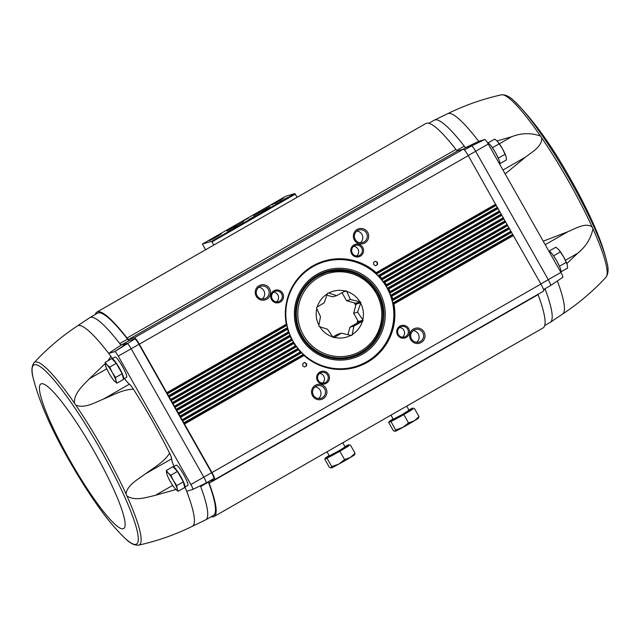 <?xml version="1.0" encoding="UTF-8"?>
<svg xmlns="http://www.w3.org/2000/svg" width="640" height="640" viewBox="0 0 640 640"><rect width="100%" height="100%" fill="white"/><g stroke="black" fill="none" stroke-linecap="round" stroke-linejoin="round"><path stroke-width="0.96" d="M505.168 173.904L525.52 157.12C532.328 151.76 542.128 146.544 541.752 137.944L540.44 136.016C530.912 132.672 521.296 132.92 511.584 136.768L499.32 143.8M496.976 140.936L511.584 136.768M566.848 263.56L577.536 253.336C585.688 246.864 590.824 238.696 592.952 228.832L592.024 226.792C585.144 222.448 575.776 228.432 567.752 231.768L545.216 244.688M543.224 241.176L567.752 231.768M545.024 288.744A6.472 0.992 -119.8 0 0 545.152 289.104A116.536 17.832 60.2 0 1 550.36 322.272A116.536 17.832 60.2 0 1 550.192 322.376L544.736 325.504M428.824 123.296L434.288 120.168A116.536 17.832 60.2 0 1 434.456 120.08A116.536 17.832 60.2 0 1 464.256 146.128A6.472 0.992 -119.8 0 0 465.888 147.584L462.808 149.352M465.48 147.712L478.688 141.32L484.768 139.536L471.536 145.936M484.768 139.536L471.488 145.944L465.888 147.584M562.744 277.36A5.416 0.832 -119.8 0 0 562.784 277.344L550.576 285.544M178.136 491.28L184.712 487.512L183.328 481.848L177.44 471.448L172.936 466.704L166.368 470.472L168.248 473.056L170.872 475.216L173.448 480.624L176.76 485.616L177.08 488.656L178.136 491.28L175.52 489.12A10.36 1.584 60.2 0 1 175.296 488.872A10.36 1.584 60.2 0 1 170.32 481.544A10.36 1.584 60.2 0 1 166.888 474.208A10.36 1.584 60.2 0 1 166.688 473.512L166.368 470.472M116.968 383.16L123.536 379.392L122.16 373.736L116.272 363.328L111.768 358.584L105.2 362.352L107.08 364.936L109.704 367.096L112.28 372.512L115.592 377.496L115.912 380.536L116.968 383.16L114.344 381A10.36 1.584 60.2 0 1 114.128 380.76A10.36 1.584 60.2 0 1 109.152 373.424A10.36 1.584 60.2 0 1 105.712 366.088A10.36 1.584 60.2 0 1 105.52 365.392L105.2 362.352M562.784 277.344A5.416 0.832 -119.8 0 0 560.896 272.408L488.256 144.024A5.416 0.832 -119.8 0 0 484.776 139.552M488.256 144.016L475.648 151.288L548.288 279.68L560.896 272.408M464.416 150L471.488 145.944A6.472 0.992 60.2 0 1 475.648 151.288L468.224 155.552M540.864 283.936L548.288 279.68A6.472 0.992 60.2 0 1 550.528 285.584A6.472 0.992 60.2 0 1 550.496 285.6L543.512 289.608L550.528 285.584M209.12 481.288L214.624 479.672A7.768 1.192 -119.8 0 0 214.664 479.656A7.768 1.192 -119.8 0 0 211.968 472.568L166.792 392.712L286.32 324.2A55.416 54.728 73.7 0 1 312.848 265.896A55.416 54.728 73.7 0 1 376.2 272.68L376.696 273.888L496.192 205.392L468.272 155.632A7.768 1.192 -119.8 0 0 463.272 149.216L457.56 150.896A6.472 0.992 -119.8 0 1 455.944 149.448A117.832 18.024 -119.8 0 0 425.872 123.496L96.936 312.048A117.832 18.024 -119.8 0 0 95.264 314.496M496.192 205.392L540.912 284.024A7.768 1.192 -119.8 0 1 543.6 291.104A7.768 1.192 -119.8 0 1 543.56 291.12L214.696 479.624L543.6 291.104M537.976 294.328A6.472 0.992 -119.8 0 0 538.088 294.64A117.832 18.024 -119.8 0 1 543.064 327.952L214.128 516.504A117.832 18.024 -119.8 0 0 209.152 483.192L538.088 294.64M169.592 453.16C164.144 462.048 153.92 467.56 145.576 473.76L171.656 458.808A9.712 1.488 -119.8 0 0 169.592 453.16A115.496 17.672 -119.8 0 0 133.432 389.24A9.712 1.488 -119.8 0 0 129.424 384.168A20.072 3.072 -119.8 0 1 124.44 378.528M175.92 489.52L155.352 495.328C146.28 497.472 134.856 501.312 126.936 495.952L126.016 493.912C127.32 484.872 138 479.368 145.576 473.76M133.432 389.24C123.008 389.272 112.968 395.224 103.344 399.12C94.656 402.632 84.424 408.904 75.744 405.064L74.424 403.136C73.72 393.4 82.888 385.552 89.408 378.76L106.784 368.8M184.376 487.704L185.392 488.008A9.712 1.488 -119.8 0 0 184.976 487.016M192.736 489.464L192.728 489.456A5.416 0.832 -119.8 0 0 192.752 489.448L206.008 483.04A6.472 0.992 -119.8 0 0 206.056 483.04A6.456 0.992 60.2 0 1 206.008 483.04L192.736 489.464L186.664 491.248A115.496 17.672 -119.8 0 0 185.392 488.008M192.256 526.336A115.496 17.672 -119.8 0 0 192.28 526.328L205.544 519.92A116.536 17.832 -119.8 0 0 205.712 519.832A116.536 17.832 -119.8 0 0 200.672 486.56A116.536 17.832 -119.8 0 0 200.376 485.784M205.712 519.832L213.48 515.376A116.536 17.832 -119.8 0 0 208.44 482.104L200.672 486.56A6.472 0.992 60.2 0 1 200.408 485.768M112.432 358.552A9.712 1.488 -119.8 0 0 110.912 356.36A115.496 17.672 -119.8 0 0 108.672 353.408L114.752 351.624L127.008 343.4L121.408 345.048A6.472 0.992 60.2 0 1 119.776 343.584A116.536 17.832 -119.8 0 0 89.808 317.624A116.536 17.832 -119.8 0 0 89.64 317.728L77.408 325.944A115.496 17.672 -119.8 0 1 77.416 325.936A115.496 17.672 -119.8 0 1 108.672 353.408L121 345.168A116.536 17.832 -119.8 0 0 119.776 343.584L127.552 339.136A116.536 17.832 -119.8 0 0 97.576 313.168L89.808 317.624M127.552 339.136A6.472 0.992 -119.8 0 0 129.184 340.592L121 345.168M111.984 358.816A11.656 1.784 60.2 0 1 112.024 358.784L115.024 357.064A11.656 1.784 60.2 0 1 122.36 366.288A11.656 1.784 60.2 0 1 126.608 377.288A11.656 1.784 60.2 0 1 126.552 377.312M173.152 466.928A11.656 1.784 60.2 0 1 173.192 466.904L176.192 465.184A11.656 1.784 60.2 0 1 183.536 474.408A11.656 1.784 60.2 0 1 187.784 485.408A11.656 1.784 60.2 0 1 187.72 485.432M190.88 484.504L203.808 477.136A6.456 0.992 60.2 0 1 206.04 483.032L192.752 489.448A5.416 0.832 -119.8 0 0 190.88 484.504L118.24 356.112A5.416 0.832 -119.8 0 0 114.76 351.64L134.776 338.952L129.184 340.592M171.656 458.808A20.072 3.072 -119.8 0 0 174.024 466.424M138.944 344.296L131.168 348.744A6.456 0.992 -119.8 0 0 127.016 343.416A6.472 0.992 -119.8 0 1 131.168 348.744L118.24 356.112L131.168 348.744L203.808 477.136L211.584 472.68L138.944 344.296A6.472 0.992 -119.8 0 0 134.776 338.952M206.08 483.016L213.792 478.6A6.472 0.992 -119.8 0 0 213.824 478.584L206.056 483.04A6.472 0.992 -119.8 0 0 203.808 477.136M213.824 478.584A6.472 0.992 -119.8 0 0 211.584 472.68M166.792 392.712L139.328 344.176A7.768 1.192 -119.8 0 0 134.336 337.768L128.624 339.44L457.56 150.896M96.936 312.048A117.832 18.024 -119.8 0 1 127.008 338A6.472 0.992 -119.8 0 0 128.624 339.44M211.168 516.704A117.832 18.024 -119.8 0 0 214.128 516.504M208.792 481.472A6.472 0.992 -119.8 0 0 209.152 483.192M325.88 388.176A7.768 7.672 73.7 0 0 312.576 388.056A7.768 7.672 73.7 0 0 319.2 399.76A7.768 7.672 73.7 0 0 325.88 388.176M328.616 374.48A6.472 6.392 73.7 0 0 317.528 374.376A6.472 6.392 73.7 0 0 323.048 384.128A6.472 6.392 73.7 0 0 328.616 374.48M424 331.936A7.768 7.672 73.7 0 0 410.704 331.808A7.768 7.672 73.7 0 0 417.32 343.512A7.768 7.672 73.7 0 0 424 331.936M408.688 328.584A6.472 6.392 73.7 0 0 397.6 328.48A6.472 6.392 73.7 0 0 403.12 338.232A6.472 6.392 73.7 0 0 408.688 328.584M306.592 365.872L304.672 366.976L302.752 365.84L302.76 363.6L304.68 362.496L306.6 363.632L306.592 365.872L304.584 366.92M367.68 232.384A7.768 7.672 73.7 0 0 354.384 232.264A7.768 7.672 73.7 0 0 361 243.968A7.768 7.672 73.7 0 0 367.68 232.384M362.728 247.352A6.472 6.392 73.7 0 0 351.64 247.248A6.472 6.392 73.7 0 0 357.16 257.008A6.472 6.392 73.7 0 0 362.728 247.352M269.56 288.632A7.768 7.672 73.7 0 0 256.256 288.504A7.768 7.672 73.7 0 0 262.88 300.208A7.768 7.672 73.7 0 0 269.56 288.632M282.656 293.248A6.472 6.392 73.7 0 0 271.568 293.144A6.472 6.392 73.7 0 0 277.088 302.904A6.472 6.392 73.7 0 0 282.656 293.248M377.48 264.608L375.56 265.704L373.64 264.568L373.648 262.328L375.568 261.224L377.488 262.36L377.48 264.608L375.464 265.656M183.992 423.28L303.616 354.704L304.04 355.52A55.416 54.728 73.7 0 0 367.392 362.304A55.416 54.728 73.7 0 0 393.92 304L393.304 303.296L512.928 234.728M303.704 354.768L304.04 355.52L184.512 424.032M355.456 366.952A55.032 54.344 73.7 0 0 393.008 302.68L393.304 303.296M393.008 302.68L392.384 301.952L392.568 300.808A55.032 54.344 73.7 0 0 390.752 295.024L391.136 295.592L509.104 227.976M511.024 231.192L392.728 299L392.568 300.808M301.616 352.984L300.376 351.936A55.416 54.728 73.7 0 1 298.464 349.768L298.216 348.96L298.464 349.768L180.688 417.28M298.256 349L301.232 352.36M392.728 299A55.416 54.728 73.7 0 0 391.856 296.24L391.136 295.592M180.168 416.52L298.216 348.96M390.752 295.024L390.024 294.36L390.072 293.288A55.032 54.344 73.7 0 0 387.512 287.936L387.976 288.456L505.28 221.216M507.2 224.44L390.024 291.6L390.072 293.288M296.456 346.992L295.432 345.824A55.416 54.728 73.7 0 1 293.864 343.456L293.72 342.592L296.176 346.312M390.024 291.6A55.416 54.728 73.7 0 0 388.8 289.04L387.976 288.456M176.344 409.76L293.72 342.592M387.512 287.936L386.672 287.336L386.608 286.32A55.032 54.344 73.7 0 0 383.336 281.384L383.872 281.856L501.464 214.456M503.376 217.68L386.376 284.744L386.608 286.32M292.272 340.44L291.44 339.16A55.416 54.728 73.7 0 1 290.216 336.6L290.168 335.68L292.088 339.704M386.376 284.744A55.416 54.728 73.7 0 0 384.808 282.376L383.872 281.856M172.52 403.008L290.168 335.68M383.336 281.384L382.376 280.848L382.2 279.904A55.032 54.344 73.7 0 0 378.184 275.384L378.808 275.816L497.64 207.696M499.552 210.92L381.776 278.432L382.2 279.904M289.032 333.36L288.384 331.96L288.936 332.56M286.784 324.848L286.32 324.2L286.768 325.704M378.184 275.384L377.096 274.928L376.808 274.04A55.032 54.344 73.7 0 0 324.488 261.336M381.776 278.432A55.416 54.728 73.7 0 0 379.864 276.264L378.808 275.816M168.696 396.248L287.528 328.136L288.928 332.512M287.576 328.216L287.512 329.2A55.416 54.728 73.7 0 0 288.384 331.96L170.616 399.472M297.088 197.32L294.872 193.6L285.688 196.288L202.424 244.016L205.576 249.776M213.824 245.04L211.608 241.32L202.432 244.016L285.688 196.288M284.432 199.256L287.448 197.528L284.432 199.256M280.336 201.576L283.8 199.664L280.336 201.576M275.728 204.216L280.064 201.952L275.728 204.216M257.664 212.808L260.328 211.28L257.664 212.808M233.744 228.184L236.96 226.496L233.744 228.184M283.648 198.192L271.8 204.952L283.648 198.192M221.48 233.832L209.624 240.584L221.48 233.832M234.976 225.768L229.392 228.952L234.976 225.768M248.296 218.128L242.712 221.32L248.296 218.128M243.464 221.776L227.08 231.12L243.464 221.776M270.112 206.504L253.72 215.848L270.112 206.504M254.552 216.296L248.96 219.488L254.552 216.296M267.872 208.664L262.28 211.848L267.872 208.664M219.144 235.424L212.24 239.328M281.312 199.792L274.408 203.696M280.984 201.232L283.256 199.968L281.056 201.36M303.616 354.704L302.56 353.448A54.64 53.96 73.7 0 0 366.72 361.712A54.64 53.96 73.7 0 0 392.384 301.952A54.64 53.96 73.7 0 0 390.024 294.36A54.64 53.96 73.7 0 0 386.672 287.336A54.64 53.96 73.7 0 0 382.376 280.848A54.64 53.96 73.7 0 0 377.096 274.928A54.64 53.96 73.7 0 0 312.936 266.656A54.64 53.96 73.7 0 0 287.264 326.416L287.528 328.136M301.592 352.952L302.56 353.448A54.64 53.96 73.7 0 1 297.28 347.528L298.144 348.896M296.44 346.96L297.28 347.528A54.64 53.96 73.7 0 1 292.976 341.04L293.656 342.52M292.256 340.408L292.976 341.04A54.64 53.96 73.7 0 1 289.632 334.008L290.112 335.6M289.016 333.312L289.632 334.008A54.64 53.96 73.7 0 1 287.264 326.416L286.76 325.656M360.304 242.768A6.544 6.464 73.7 0 0 356.872 231.072M366.448 233.04A6.544 6.464 73.7 0 0 354.64 238.08A6.544 6.464 73.7 0 0 362.68 242.536A6.544 6.464 73.7 0 0 366.448 233.04M318.496 398.56A6.544 6.464 73.7 0 0 315.064 386.864M324.64 388.832A6.544 6.464 73.7 0 0 312.832 393.864A6.544 6.464 73.7 0 0 320.872 398.328A6.544 6.464 73.7 0 0 324.64 388.832M356.568 255.976A5.424 5.352 73.7 0 0 353.72 246.288M361.664 247.92A5.424 5.352 73.7 0 0 351.88 252.088A5.424 5.352 73.7 0 0 358.544 255.784A5.424 5.352 73.7 0 0 361.664 247.92M322.448 383.104A5.424 5.352 73.7 0 0 319.608 373.416M327.552 375.048A5.424 5.352 73.7 0 0 317.768 379.216A5.424 5.352 73.7 0 0 324.432 382.912A5.424 5.352 73.7 0 0 327.552 375.048M416.624 342.312A6.544 6.464 73.7 0 0 413.192 330.616M422.768 332.592A6.544 6.464 73.7 0 0 410.96 337.624A6.544 6.464 73.7 0 0 419 342.08A6.544 6.464 73.7 0 0 422.768 332.592M262.176 299.016A6.544 6.464 73.7 0 0 258.744 287.312M268.32 289.288A6.544 6.464 73.7 0 0 256.512 294.32A6.544 6.464 73.7 0 0 264.552 298.784A6.544 6.464 73.7 0 0 268.32 289.288M402.52 337.208A5.424 5.352 73.7 0 0 399.68 327.52M407.624 329.152A5.424 5.352 73.7 0 0 397.832 333.32A5.424 5.352 73.7 0 0 404.504 337.016A5.424 5.352 73.7 0 0 407.624 329.152M276.496 301.872A5.424 5.352 73.7 0 0 273.656 292.184M281.6 293.816A5.424 5.352 73.7 0 0 271.808 297.984A5.424 5.352 73.7 0 0 278.472 301.68A5.424 5.352 73.7 0 0 281.6 293.816M350.104 356.888A43.896 43.352 73.7 0 0 351.72 356.304M327.088 272.312A43.896 43.352 73.7 0 0 325.416 272.704M375.288 261.384L377.488 262.36M377.112 262.472L377.112 264.712M304.4 362.656L306.6 363.632M306.232 363.744L306.224 365.984M110.912 356.36L107.936 360.784M105.24 363.544L89.408 378.76M488.256 144.024L475.648 151.288M179.336 474.792A9.344 1.432 60.2 0 1 181.392 478.432M173.192 466.904A11.656 1.784 60.2 0 1 180.536 476.128A11.656 1.784 60.2 0 1 184.784 487.12A11.656 1.784 60.2 0 1 184.728 487.144A11.656 1.784 60.2 0 1 184.624 487.16M118.16 366.672A9.344 1.432 60.2 0 1 120.224 370.312M112.024 358.784A11.656 1.784 60.2 0 1 119.368 368.008A11.656 1.784 60.2 0 1 123.616 379.008A11.656 1.784 60.2 0 1 123.552 379.032A11.656 1.784 60.2 0 1 123.456 379.04M122.16 373.736L115.592 377.496M116.272 363.328L109.704 367.096M105.52 365.392A10.36 1.584 60.2 0 1 107.08 364.936A10.36 1.584 60.2 0 1 112.28 372.512A10.36 1.584 60.2 0 1 115.912 380.536A10.36 1.584 60.2 0 1 114.344 381M183.328 481.848L176.76 485.616M177.44 471.448L170.872 475.216M166.688 473.512A10.36 1.584 60.2 0 1 168.248 473.056A10.36 1.584 60.2 0 1 173.448 480.624A10.36 1.584 60.2 0 1 177.08 488.656A10.36 1.584 60.2 0 1 175.52 489.12M487.864 143.352L488.032 143.256A11.656 1.784 60.2 0 1 495.376 152.48A11.656 1.784 60.2 0 1 499.624 163.472A11.656 1.784 60.2 0 1 499.56 163.504M498.856 159.472L496.064 153.704M495.096 152L491.384 146.312M549.048 251.464L549.2 251.376A11.656 1.784 60.2 0 1 556.544 260.6A11.656 1.784 60.2 0 1 560.792 271.592A11.656 1.784 60.2 0 1 560.736 271.616M560.024 267.592L557.232 261.816M556.272 260.12L552.552 254.432M561.048 271.792L567.624 268.024L567.296 264.984L566.24 262.368L559.672 266.128M553.784 255.728L560.352 251.96L563.664 256.952A10.36 1.584 60.2 0 1 567.104 264.288L567.296 264.984M549.28 250.984L555.848 247.216L558.472 249.376A10.36 1.584 60.2 0 1 558.696 249.624A10.36 1.584 60.2 0 1 563.664 256.952L566.24 262.368M560.352 251.96L558.696 249.624M499.88 163.672L506.448 159.904L506.128 156.864L505.072 154.248L498.496 158.016M492.616 147.608L499.184 143.84L502.496 148.832A10.36 1.584 60.2 0 1 505.928 156.176L506.128 156.864M488.104 142.864L494.68 139.096L497.296 141.264A10.36 1.584 60.2 0 1 497.52 141.504A10.36 1.584 60.2 0 1 502.496 148.832L505.072 154.248M499.184 143.84L497.52 141.504M342.016 292.696L346.536 300.68L355.616 303.224A24.216 23.912 -106.3 0 1 356.12 304.12L353.656 313.28L358.344 321.552A24.216 23.912 -106.3 0 1 358.08 322.536L349.92 327.216L353.856 326.064L352.152 335A24.216 23.912 -106.3 0 1 351.272 335.504L341.44 333.176L337.504 334.328L332.848 337M349.92 327.216L347.904 334.712M350.84 335.384L352.152 335M341.44 333.176L334.032 337.632A24.216 23.912 -106.3 0 1 333.056 337.36L327.624 329.304L319.296 326.536A24.216 23.912 -106.3 0 1 318.792 325.648L320.496 316.704L316.568 308.216A24.216 23.912 -106.3 0 1 316.832 307.224L324.24 302.768L327.448 293.392A24.216 23.912 -106.3 0 1 328.328 292.888L336.656 295.656L332.712 296.808L326.848 295.16M336.656 295.656L345.56 290.76A24.216 23.912 -106.3 0 1 346.536 291.032L350.472 299.528L346.536 300.68M343.368 291.96L346.536 291.032M350.472 299.528L360.304 301.848A24.216 23.912 -106.3 0 1 360.808 302.744L357.6 312.12L353.656 313.28M355.616 303.224L360.304 301.848M356.12 304.12L360.808 302.744M357.6 312.12L363.032 320.176A24.216 23.912 -106.3 0 1 362.768 321.168L353.856 326.064M358.344 321.552L363.032 320.176M358.08 322.536L362.768 321.168M357.912 322.632A24.08 23.784 73.7 0 0 358.248 321.392M345.16 290.992A23.888 23.592 73.7 0 0 328.776 293.016M359.848 301.728A23.888 23.592 73.7 0 0 346.768 291.44M362.8 319.768A23.888 23.592 73.7 0 0 360.68 303.2M352.272 334.544A23.888 23.592 73.7 0 0 362.36 321.4M334.44 337.4A23.888 23.592 73.7 0 0 350.824 335.376M319.744 326.664A23.888 23.592 73.7 0 0 332.824 336.952M316.8 308.624A23.888 23.592 73.7 0 0 318.912 325.192M327.32 293.848A23.888 23.592 73.7 0 0 317.232 306.992M356.072 304.296A24.08 23.784 73.7 0 0 355.432 303.176M349.336 445.24L345.128 448.112A13.592 0.496 -29.5 0 0 349.352 445.272L349.032 444.712A13.592 0.496 -29.5 0 0 344.912 446.624M339.888 451.272L333.472 454.792A13.592 0.496 -29.5 0 0 345.128 448.112L339.888 451.272L344.576 459.568L350.416 457.456L355.048 453.232L354.464 454.632M333.472 454.792L325.864 458.648A13.592 0.496 -29.5 0 0 333.472 454.792M329.136 455.552A13.592 0.496 -29.5 0 0 325.368 458.104L325.688 458.664A13.592 0.496 -29.5 0 0 325.864 458.648L324.68 459L325.568 458.456M325.368 458.104A13.592 0.496 -29.5 0 0 325.544 458.088A13.592 0.496 -29.5 0 0 338.352 451.32A13.592 0.496 -29.5 0 0 349.032 444.712M327.008 451.8L329.312 455.872L337.968 451.352L345.088 446.944L342.736 442.784M324.68 459L329.368 467.288L331.152 468L331.736 466.592L338.76 464.136L344.576 459.568M331.152 468A13.592 0.496 -29.5 0 1 331.016 468.024A13.592 0.496 -29.5 0 0 331.016 468.024L331.152 468A13.592 0.496 -29.5 0 0 338.76 464.136A13.592 0.496 -29.5 0 0 350.416 457.456A13.592 0.496 -29.5 0 0 354.632 454.664L354.824 454.336M327.048 458.304L331.736 466.592M350.36 444.944L355.048 453.232M413.28 408.592L409.072 411.456A13.592 0.496 -29.5 0 0 413.296 408.624L412.976 408.056A13.592 0.496 -29.5 0 0 408.856 409.968M403.832 414.624L397.416 418.136A13.592 0.496 -29.5 0 0 409.072 411.456L403.832 414.624L408.528 422.912L414.36 420.8L419 416.576L418.408 417.984M397.416 418.136L389.808 422A13.592 0.496 -29.5 0 0 397.416 418.136M393.08 418.896A13.592 0.496 -29.5 0 0 389.312 421.448L389.632 422.008A13.592 0.496 -29.5 0 0 389.808 422L388.624 422.344L389.512 421.808M389.312 421.448A13.592 0.496 -29.5 0 0 389.488 421.432A13.592 0.496 -29.5 0 0 402.296 414.664A13.592 0.496 -29.5 0 0 412.976 408.056M390.952 415.144L393.256 419.216L401.912 414.696L409.032 410.288L406.68 406.128M388.624 422.344L393.312 430.64L395.096 431.344L395.68 429.944L402.704 427.488L408.528 422.912M394.936 431.368A13.592 0.496 -29.5 0 0 394.96 431.376L395.096 431.344A13.592 0.496 -29.5 0 0 402.704 427.488A13.592 0.496 -29.5 0 0 414.36 420.8A13.592 0.496 -29.5 0 0 418.576 418.008L418.768 417.688M390.992 421.648L395.68 429.944M414.304 408.288L419 416.576M592.952 228.832A105.256 16.104 60.2 0 1 605.96 277.264C608.384 273.848 608.72 268.944 606.976 262.568A103.24 15.792 60.2 0 0 568.504 177.56A103.24 15.792 60.2 0 0 514.592 101.4C509.96 96.656 505.56 94.48 501.392 94.848A105.256 16.104 60.2 0 1 540.44 136.016M501.392 94.848C482.752 98.968 464.864 105.24 447.72 113.672A115.496 17.672 60.2 0 1 447.744 113.664A115.496 17.672 60.2 0 1 478.688 141.32M541.752 137.944A105.256 16.104 60.2 0 1 592.024 226.792M464.256 146.128L456.784 150.416M545.152 289.104L543.616 289.984M126.016 493.912A105.256 16.104 -119.8 0 0 75.744 405.064M125.408 538.6A103.24 15.792 -119.8 0 0 110.912 468.624A103.24 15.792 -119.8 0 0 34.392 364.792A103.24 15.792 -119.8 0 0 33.024 377.432C39.176 401.776 51.48 429.912 69.952 461.84C79.776 479.04 89.704 494.608 99.752 508.536C108.12 520.304 116.672 530.328 125.408 538.6L125.408 538.6C130.04 543.344 134.44 545.52 138.608 545.152A105.256 16.104 -119.8 0 0 126.936 495.952M138.608 545.152C157.248 541.032 175.136 534.76 192.28 526.328A115.496 17.672 -119.8 0 0 186.664 491.248M74.424 403.136A105.256 16.104 -119.8 0 0 35.2 362.016A105.256 16.104 -119.8 0 0 34.04 362.736C47.016 348.728 61.472 336.464 77.416 325.936M33.024 377.432L33.024 377.432C31.28 371.04 31.616 366.136 34.04 362.736M211.968 472.568L540.912 284.024M393.92 304L513.448 235.488M376.2 272.68L495.728 204.168M139.328 344.176L468.272 155.632M169.216 397.008L287.512 329.2M173.04 403.76L290.216 336.6M174.44 406.232L291.44 339.16M176.864 410.52L293.864 343.456M178.264 412.984L295.432 345.824M182.08 419.744L300.376 351.936M393.088 302.872L512.592 234.376M392.552 300.6L511.488 232.424M182.448 420.544L301.28 352.432M182.552 420.968L301.488 352.8M392.552 300.112L511.384 232M391.856 296.24L509.624 228.728M390.864 295.2L508.768 227.616M390.032 293.096L507.664 225.664M178.624 413.792L296.208 346.384M178.728 414.216L296.36 346.784M389.976 292.64L507.56 225.24M388.8 289.04L505.8 221.976M387.648 288.096L504.944 220.856M386.544 286.144L503.84 218.912M174.8 407.032L292.104 339.792M174.904 407.456L292.2 340.224M386.432 285.728L503.736 218.48M384.808 282.376L501.976 215.216M383.488 281.528L501.12 214.104M382.112 279.736L500.016 212.152M170.976 400.272L288.952 332.656M171.08 400.696L288.984 333.112M381.944 279.352L499.912 211.728M167.152 393.52L286.776 324.944M376.464 273.536L496.088 204.968M167.256 393.944L286.76 325.44M378.36 275.52L497.296 207.344M379.864 276.264L498.16 208.456M212.024 241.856L295.288 194.128M211.608 241.32L294.872 193.6M127.008 338L455.944 149.448M134.336 337.768L463.272 149.216M183.656 422.92L303.152 354.424M179.832 416.168L297.736 348.576M176.008 409.408L293.304 342.168M172.184 402.648L289.816 335.224M168.36 395.888L287.296 327.72M317.2 274.192A45.976 45.408 73.7 0 0 317 353.752A45.976 45.408 73.7 0 0 385.28 314.616A45.976 45.408 73.7 0 0 317.2 274.192M303.784 354.84A55.032 54.344 73.7 0 0 355.544 366.928A55.032 54.344 73.7 0 0 393.344 303.384M392.544 300.016A55.032 54.344 73.7 0 0 391.184 295.672M298.296 349.056A55.032 54.344 73.7 0 0 301.16 352.28M389.96 292.552A55.032 54.344 73.7 0 0 388.04 288.528M293.784 342.704A55.032 54.344 73.7 0 0 296.104 346.208M386.408 285.64A55.032 54.344 73.7 0 0 383.944 281.928M290.224 335.816A55.032 54.344 73.7 0 0 292.024 339.6M381.904 279.272A55.032 54.344 73.7 0 0 378.888 275.872M376.416 273.472A55.032 54.344 73.7 0 0 324.576 261.312A55.032 54.344 73.7 0 0 286.752 324.728M287.608 328.344A55.032 54.344 73.7 0 0 288.896 332.448M344.912 270.896A43.896 43.352 73.7 0 0 326.952 272.216A43.896 43.352 73.7 0 0 317.704 276.16A43.896 43.352 73.7 0 0 299.416 331.336A43.896 43.352 73.7 0 0 351.656 356.464A43.896 43.352 73.7 0 0 367.488 347.872M365.736 279.568A43.976 43.424 73.7 0 0 317.728 276.072A43.976 43.424 73.7 0 0 311.504 347.848A43.976 43.424 73.7 0 0 380.328 329.328M317.672 275.288A44.76 44.208 73.7 0 0 317.472 352.744A44.76 44.208 73.7 0 0 383.952 314.64A44.76 44.208 73.7 0 0 317.672 275.288M41.248 383.792A83.336 12.752 -119.8 0 0 91.88 495.704A83.336 12.752 -119.8 0 0 113.656 489.32A83.336 12.752 -119.8 0 0 41.248 383.792M155.352 495.328L172.68 485.4M103.344 399.12L129.424 384.168M557.368 280.984A115.496 17.672 60.2 0 1 562.608 314.056A115.496 17.672 60.2 0 1 562.584 314.064C578.528 303.536 592.984 291.272 605.96 277.264M577.536 253.336L565.424 260.28M525.52 157.12L502.984 170.04M376.208 293.32A42.472 41.944 73.7 0 0 303.488 292.64A42.472 41.944 73.7 0 0 339.688 356.624A42.472 41.944 73.7 0 0 376.208 293.32M377.128 292.744A43.768 43.224 73.7 0 0 327.288 272.256A43.768 43.224 73.7 0 0 298.128 326.416A43.768 43.224 73.7 0 0 351.92 356.248A43.768 43.224 73.7 0 0 377.128 292.744M355.992 304.592A24.6 24.296 73.7 0 0 355.496 303.688A24.6 24.296 73.7 0 0 355.16 303.096M357.784 322.704A24.6 24.296 73.7 0 0 358.16 321.224M355.76 305.464A24.08 23.784 73.7 0 0 354.312 302.864M342.288 293.176A24.08 23.784 73.7 0 0 341.584 292.936M357.056 323.128A24.08 23.784 73.7 0 0 357.72 320.448M303.744 354.8C318.992 367.888 336.264 371.936 355.544 366.928M286.776 324.792C280.672 297.784 298.176 268.4 324.576 261.312M351.656 356.464C328.104 364.144 300.608 347.04 296.688 322.24C294 302.296 301 286.936 317.712 276.16L326.952 272.216M184.784 487.12L187.784 485.408M123.616 379.008L126.608 377.288M562.608 314.056L550.36 322.272M447.744 113.664L434.456 120.08M514.592 101.4C532.496 119.008 550.552 143.848 568.76 175.92C578.648 193.088 587.056 209.528 593.992 225.232C599.928 238.4 604.248 250.848 606.976 262.568M348.424 357.272L351.92 356.248C377.976 349.6 391.352 315.944 377.144 292.744C365.128 274.336 348.512 267.504 327.288 272.256L323.8 273.28"/></g></svg>
